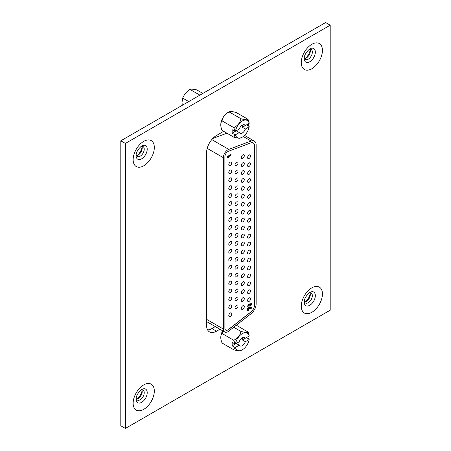 <?xml version="1.0" encoding="UTF-8"?>
<svg xmlns="http://www.w3.org/2000/svg" width="451" height="451" viewBox="0 0 451 451"><rect width="100%" height="100%" fill="white"/><g stroke="black" fill="none" stroke-linecap="round" stroke-linejoin="round"><path stroke-width="0.68" d="M304.572 58.54A5.756 3.32 120 0 0 306.252 57.987L306.252 57.987A5.756 3.32 120 0 0 310.322 50.94A5.756 3.32 120 0 0 309.961 49.21M309.042 49.401A5.756 3.32 -60 0 1 311.156 49.475A5.756 3.32 -60 0 1 312.346 52.107A5.756 3.32 -60 0 1 308.281 59.16A5.756 3.32 -60 0 1 305.4 59.442A5.756 3.32 -60 0 1 304.284 57.649M136.456 155.601A5.756 3.32 120 0 0 138.136 155.054L138.136 155.054A5.756 3.32 120 0 0 142.206 148.001A5.756 3.32 120 0 0 141.839 146.271M140.926 146.468A5.756 3.32 -60 0 1 143.04 146.536A5.756 3.32 -60 0 1 144.23 149.174A5.756 3.32 -60 0 1 140.16 156.221A5.756 3.32 -60 0 1 137.284 156.503A5.756 3.32 -60 0 1 136.163 154.71M304.572 302.08A5.756 3.32 120 0 0 306.252 301.527L306.252 301.527A5.756 3.32 120 0 0 310.322 294.48A5.756 3.32 120 0 0 309.961 292.75M309.042 292.947A5.756 3.32 -60 0 1 311.156 293.015A5.756 3.32 -60 0 1 312.346 295.653A5.756 3.32 -60 0 1 308.281 302.7A5.756 3.32 -60 0 1 305.4 302.982A5.756 3.32 -60 0 1 304.284 301.189M305.259 58.421A8.907 5.141 120 0 0 310.198 49.864M137.143 155.482A8.907 5.141 120 0 0 142.082 146.93M305.259 301.961A8.907 5.141 120 0 0 310.198 293.409M136.456 399.141A5.756 3.32 120 0 0 138.136 398.594L138.136 398.594A5.756 3.32 120 0 0 142.206 391.541A5.756 3.32 120 0 0 141.839 389.811M140.926 390.008A5.756 3.32 -60 0 1 143.04 390.081A5.756 3.32 -60 0 1 144.23 392.714A5.756 3.32 -60 0 1 140.16 399.761A5.756 3.32 -60 0 1 137.284 400.048A5.756 3.32 -60 0 1 136.163 398.25M137.143 399.022A8.907 5.141 120 0 0 142.082 390.47M223.206 131.038L223.206 131.613L216.519 135.475A14.049 8.112 120 0 0 206.586 152.68L206.586 325.453A14.049 8.112 120 0 0 209.495 331.885A14.049 8.112 120 0 0 216.519 331.186L219.902 329.236M248.997 138.006L248.997 128.197A14.049 8.112 120 0 0 248.986 127.661M248.851 126.314A14.049 8.112 120 0 0 248.112 123.969M330.194 25.2L125.395 143.435L125.395 428.45L330.194 310.209L330.194 25.2L325.605 22.55L120.806 140.791L125.395 143.435M125.395 428.45L120.806 425.8L120.806 140.791M215.319 326.592L211.936 328.542A14.049 8.112 -60 0 1 207.59 329.895M249.076 158.459A2.108 1.218 120 0 0 250.452 156.604A2.108 1.218 120 0 0 250.13 154.913A2.108 1.218 120 0 0 249.076 155.02A2.108 1.218 120 0 0 247.7 156.875A2.108 1.218 120 0 0 248.022 158.566A2.108 1.218 120 0 0 249.076 158.459M236.544 165.697A2.108 1.218 120 0 0 237.919 163.837A2.108 1.218 120 0 0 237.598 162.151A2.108 1.218 120 0 0 236.544 162.253A2.108 1.218 120 0 0 235.168 164.113A2.108 1.218 120 0 0 235.49 165.799A2.108 1.218 120 0 0 236.544 165.697M249.076 166.402A2.108 1.218 120 0 0 250.452 164.542A2.108 1.218 120 0 0 250.13 162.856A2.108 1.218 120 0 0 249.076 162.958A2.108 1.218 120 0 0 247.7 164.818A2.108 1.218 120 0 0 248.022 166.504A2.108 1.218 120 0 0 249.076 166.402M236.544 173.635A2.108 1.218 120 0 0 237.919 171.78A2.108 1.218 120 0 0 237.598 170.089A2.108 1.218 120 0 0 236.544 170.196A2.108 1.218 120 0 0 235.168 172.051A2.108 1.218 120 0 0 235.49 173.742A2.108 1.218 120 0 0 236.544 173.635M249.076 174.345A2.108 1.218 120 0 0 250.452 172.485A2.108 1.218 120 0 0 250.13 170.799A2.108 1.218 120 0 0 249.076 170.901A2.108 1.218 120 0 0 247.7 172.761A2.108 1.218 120 0 0 248.022 174.447A2.108 1.218 120 0 0 249.076 174.345M236.544 181.578A2.108 1.218 120 0 0 237.919 179.724A2.108 1.218 120 0 0 237.598 178.032A2.108 1.218 120 0 0 236.544 178.139A2.108 1.218 120 0 0 235.168 179.994A2.108 1.218 120 0 0 235.49 181.685A2.108 1.218 120 0 0 236.544 181.578M249.076 182.283A2.108 1.218 120 0 0 250.452 180.428A2.108 1.218 120 0 0 250.13 178.737A2.108 1.218 120 0 0 249.076 178.844A2.108 1.218 120 0 0 247.7 180.699A2.108 1.218 120 0 0 248.022 182.39A2.108 1.218 120 0 0 249.076 182.283M236.544 189.521A2.108 1.218 120 0 0 237.919 187.661A2.108 1.218 120 0 0 237.598 185.975A2.108 1.218 120 0 0 236.544 186.077A2.108 1.218 120 0 0 235.168 187.937A2.108 1.218 120 0 0 235.49 189.623A2.108 1.218 120 0 0 236.544 189.521M249.076 190.226A2.108 1.218 120 0 0 250.452 188.371A2.108 1.218 120 0 0 250.13 186.68A2.108 1.218 120 0 0 249.076 186.787A2.108 1.218 120 0 0 247.7 188.642A2.108 1.218 120 0 0 248.022 190.333A2.108 1.218 120 0 0 249.076 190.226M236.544 197.459A2.108 1.218 120 0 0 237.919 195.604A2.108 1.218 120 0 0 237.598 193.919A2.108 1.218 120 0 0 236.544 194.02A2.108 1.218 120 0 0 235.168 195.875A2.108 1.218 120 0 0 235.49 197.566A2.108 1.218 120 0 0 236.544 197.459M249.076 198.169A2.108 1.218 120 0 0 250.452 196.309A2.108 1.218 120 0 0 250.13 194.623A2.108 1.218 120 0 0 249.076 194.725A2.108 1.218 120 0 0 247.7 196.585A2.108 1.218 120 0 0 248.022 198.271A2.108 1.218 120 0 0 249.076 198.169M236.544 205.402A2.108 1.218 120 0 0 237.919 203.548A2.108 1.218 120 0 0 237.598 201.856A2.108 1.218 120 0 0 236.544 201.963A2.108 1.218 120 0 0 235.168 203.818A2.108 1.218 120 0 0 235.49 205.509A2.108 1.218 120 0 0 236.544 205.402M249.076 206.107A2.108 1.218 120 0 0 250.452 204.252A2.108 1.218 120 0 0 250.13 202.561A2.108 1.218 120 0 0 249.076 202.668A2.108 1.218 120 0 0 247.7 204.523A2.108 1.218 120 0 0 248.022 206.214A2.108 1.218 120 0 0 249.076 206.107M236.544 213.346A2.108 1.218 120 0 0 237.919 211.485A2.108 1.218 120 0 0 237.598 209.8A2.108 1.218 120 0 0 236.544 209.901A2.108 1.218 120 0 0 235.168 211.761A2.108 1.218 120 0 0 235.49 213.447A2.108 1.218 120 0 0 236.544 213.346M249.076 214.05A2.108 1.218 120 0 0 250.452 212.195A2.108 1.218 120 0 0 250.13 210.504A2.108 1.218 120 0 0 249.076 210.611A2.108 1.218 120 0 0 247.7 212.466A2.108 1.218 120 0 0 248.022 214.157A2.108 1.218 120 0 0 249.076 214.05M236.544 221.289A2.108 1.218 120 0 0 237.919 219.428A2.108 1.218 120 0 0 237.598 217.743A2.108 1.218 120 0 0 236.544 217.844A2.108 1.218 120 0 0 235.168 219.705A2.108 1.218 120 0 0 235.49 221.39A2.108 1.218 120 0 0 236.544 221.289M249.076 221.993A2.108 1.218 120 0 0 250.452 220.133A2.108 1.218 120 0 0 250.13 218.447A2.108 1.218 120 0 0 249.076 218.549A2.108 1.218 120 0 0 247.7 220.409A2.108 1.218 120 0 0 248.022 222.095A2.108 1.218 120 0 0 249.076 221.993M236.544 229.226A2.108 1.218 120 0 0 237.919 227.372A2.108 1.218 120 0 0 237.598 225.68A2.108 1.218 120 0 0 236.544 225.788A2.108 1.218 120 0 0 235.168 227.642A2.108 1.218 120 0 0 235.49 229.333A2.108 1.218 120 0 0 236.544 229.226M249.076 229.937A2.108 1.218 120 0 0 250.452 228.076A2.108 1.218 120 0 0 250.13 226.391A2.108 1.218 120 0 0 249.076 226.492A2.108 1.218 120 0 0 247.7 228.347A2.108 1.218 120 0 0 248.022 230.038A2.108 1.218 120 0 0 249.076 229.937M236.544 237.17A2.108 1.218 120 0 0 237.919 235.315A2.108 1.218 120 0 0 237.598 233.624A2.108 1.218 120 0 0 236.544 233.731A2.108 1.218 120 0 0 235.168 235.585A2.108 1.218 120 0 0 235.49 237.271A2.108 1.218 120 0 0 236.544 237.17M249.076 237.874A2.108 1.218 120 0 0 250.452 236.02A2.108 1.218 120 0 0 250.13 234.328A2.108 1.218 120 0 0 249.076 234.435A2.108 1.218 120 0 0 247.7 236.29A2.108 1.218 120 0 0 248.022 237.981A2.108 1.218 120 0 0 249.076 237.874M236.544 245.113A2.108 1.218 120 0 0 237.919 243.252A2.108 1.218 120 0 0 237.598 241.567A2.108 1.218 120 0 0 236.544 241.668A2.108 1.218 120 0 0 235.168 243.529A2.108 1.218 120 0 0 235.49 245.214A2.108 1.218 120 0 0 236.544 245.113M249.076 245.818A2.108 1.218 120 0 0 250.452 243.963A2.108 1.218 120 0 0 250.13 242.272A2.108 1.218 120 0 0 249.076 242.373A2.108 1.218 120 0 0 247.7 244.233A2.108 1.218 120 0 0 248.022 245.919A2.108 1.218 120 0 0 249.076 245.818M236.544 253.05A2.108 1.218 120 0 0 237.919 251.196A2.108 1.218 120 0 0 237.598 249.504A2.108 1.218 120 0 0 236.544 249.612A2.108 1.218 120 0 0 235.168 251.466A2.108 1.218 120 0 0 235.49 253.158A2.108 1.218 120 0 0 236.544 253.05M249.076 253.761A2.108 1.218 120 0 0 250.452 251.9A2.108 1.218 120 0 0 250.13 250.215A2.108 1.218 120 0 0 249.076 250.316A2.108 1.218 120 0 0 247.7 252.177A2.108 1.218 120 0 0 248.022 253.862A2.108 1.218 120 0 0 249.076 253.761M236.544 260.994A2.108 1.218 120 0 0 237.919 259.139A2.108 1.218 120 0 0 237.598 257.448A2.108 1.218 120 0 0 236.544 257.555A2.108 1.218 120 0 0 235.168 259.41A2.108 1.218 120 0 0 235.49 261.101A2.108 1.218 120 0 0 236.544 260.994M249.076 261.698A2.108 1.218 120 0 0 250.452 259.844A2.108 1.218 120 0 0 250.13 258.152A2.108 1.218 120 0 0 249.076 258.26A2.108 1.218 120 0 0 247.7 260.114A2.108 1.218 120 0 0 248.022 261.805A2.108 1.218 120 0 0 249.076 261.698M236.544 268.937A2.108 1.218 120 0 0 237.919 267.077A2.108 1.218 120 0 0 237.598 265.391A2.108 1.218 120 0 0 236.544 265.492A2.108 1.218 120 0 0 235.168 267.353A2.108 1.218 120 0 0 235.49 269.038A2.108 1.218 120 0 0 236.544 268.937M249.076 269.642A2.108 1.218 120 0 0 250.452 267.787A2.108 1.218 120 0 0 250.13 266.096A2.108 1.218 120 0 0 249.076 266.203A2.108 1.218 120 0 0 247.7 268.057A2.108 1.218 120 0 0 248.022 269.749A2.108 1.218 120 0 0 249.076 269.642M236.544 276.875A2.108 1.218 120 0 0 237.919 275.02A2.108 1.218 120 0 0 237.598 273.334A2.108 1.218 120 0 0 236.544 273.436A2.108 1.218 120 0 0 235.168 275.29A2.108 1.218 120 0 0 235.49 276.982A2.108 1.218 120 0 0 236.544 276.875M249.076 277.585A2.108 1.218 120 0 0 250.452 275.724A2.108 1.218 120 0 0 250.13 274.039A2.108 1.218 120 0 0 249.076 274.14A2.108 1.218 120 0 0 247.7 276.001A2.108 1.218 120 0 0 248.022 277.686A2.108 1.218 120 0 0 249.076 277.585M236.544 284.818A2.108 1.218 120 0 0 237.919 282.963A2.108 1.218 120 0 0 237.598 281.272A2.108 1.218 120 0 0 236.544 281.379A2.108 1.218 120 0 0 235.168 283.234A2.108 1.218 120 0 0 235.49 284.925A2.108 1.218 120 0 0 236.544 284.818M249.076 285.522A2.108 1.218 120 0 0 250.452 283.668A2.108 1.218 120 0 0 250.13 281.976A2.108 1.218 120 0 0 249.076 282.084A2.108 1.218 120 0 0 247.7 283.938A2.108 1.218 120 0 0 248.022 285.63A2.108 1.218 120 0 0 249.076 285.522M236.544 292.761A2.108 1.218 120 0 0 237.919 290.901A2.108 1.218 120 0 0 237.598 289.215A2.108 1.218 120 0 0 236.544 289.317A2.108 1.218 120 0 0 235.168 291.177A2.108 1.218 120 0 0 235.49 292.862A2.108 1.218 120 0 0 236.544 292.761M249.076 293.466A2.108 1.218 120 0 0 250.452 291.611A2.108 1.218 120 0 0 250.13 289.92A2.108 1.218 120 0 0 249.076 290.027A2.108 1.218 120 0 0 247.7 291.882A2.108 1.218 120 0 0 248.022 293.573A2.108 1.218 120 0 0 249.076 293.466M236.544 300.704A2.108 1.218 120 0 0 237.919 298.844A2.108 1.218 120 0 0 237.598 297.158A2.108 1.218 120 0 0 236.544 297.26A2.108 1.218 120 0 0 235.168 299.12A2.108 1.218 120 0 0 235.49 300.806A2.108 1.218 120 0 0 236.544 300.704M242.807 158.329A2.108 1.218 120 0 0 244.183 156.469A2.108 1.218 120 0 0 243.861 154.783A2.108 1.218 120 0 0 242.807 154.885A2.108 1.218 120 0 0 241.432 156.745A2.108 1.218 120 0 0 241.753 158.431A2.108 1.218 120 0 0 242.807 158.329M230.275 165.562A2.108 1.218 120 0 0 231.651 163.707A2.108 1.218 120 0 0 231.329 162.016A2.108 1.218 120 0 0 230.275 162.123A2.108 1.218 120 0 0 228.899 163.978A2.108 1.218 120 0 0 229.221 165.669A2.108 1.218 120 0 0 230.275 165.562M242.807 166.267A2.108 1.218 120 0 0 244.183 164.412A2.108 1.218 120 0 0 243.861 162.721A2.108 1.218 120 0 0 242.807 162.828A2.108 1.218 120 0 0 241.432 164.683A2.108 1.218 120 0 0 241.753 166.374A2.108 1.218 120 0 0 242.807 166.267M230.275 173.505A2.108 1.218 120 0 0 231.651 171.645A2.108 1.218 120 0 0 231.329 169.959A2.108 1.218 120 0 0 230.275 170.061A2.108 1.218 120 0 0 228.899 171.921A2.108 1.218 120 0 0 229.221 173.607A2.108 1.218 120 0 0 230.275 173.505M242.807 174.21A2.108 1.218 120 0 0 244.183 172.355A2.108 1.218 120 0 0 243.861 170.664A2.108 1.218 120 0 0 242.807 170.771A2.108 1.218 120 0 0 241.432 172.626A2.108 1.218 120 0 0 241.753 174.317A2.108 1.218 120 0 0 242.807 174.21M230.275 181.449A2.108 1.218 120 0 0 231.651 179.588A2.108 1.218 120 0 0 231.329 177.903A2.108 1.218 120 0 0 230.275 178.004A2.108 1.218 120 0 0 228.899 179.864A2.108 1.218 120 0 0 229.221 181.55A2.108 1.218 120 0 0 230.275 181.449M242.807 182.153A2.108 1.218 120 0 0 244.183 180.293A2.108 1.218 120 0 0 243.861 178.607A2.108 1.218 120 0 0 242.807 178.709A2.108 1.218 120 0 0 241.432 180.569A2.108 1.218 120 0 0 241.753 182.255A2.108 1.218 120 0 0 242.807 182.153M230.275 189.386A2.108 1.218 120 0 0 231.651 187.531A2.108 1.218 120 0 0 231.329 185.84A2.108 1.218 120 0 0 230.275 185.947A2.108 1.218 120 0 0 228.899 187.802A2.108 1.218 120 0 0 229.221 189.493A2.108 1.218 120 0 0 230.275 189.386M242.807 190.096A2.108 1.218 120 0 0 244.183 188.236A2.108 1.218 120 0 0 243.861 186.551A2.108 1.218 120 0 0 242.807 186.652A2.108 1.218 120 0 0 241.432 188.507A2.108 1.218 120 0 0 241.753 190.198A2.108 1.218 120 0 0 242.807 190.096M230.275 197.329A2.108 1.218 120 0 0 231.651 195.475A2.108 1.218 120 0 0 231.329 193.783A2.108 1.218 120 0 0 230.275 193.891A2.108 1.218 120 0 0 228.899 195.745A2.108 1.218 120 0 0 229.221 197.437A2.108 1.218 120 0 0 230.275 197.329M242.807 198.034A2.108 1.218 120 0 0 244.183 196.179A2.108 1.218 120 0 0 243.861 194.488A2.108 1.218 120 0 0 242.807 194.595A2.108 1.218 120 0 0 241.432 196.45A2.108 1.218 120 0 0 241.753 198.141A2.108 1.218 120 0 0 242.807 198.034M230.275 205.273A2.108 1.218 120 0 0 231.651 203.412A2.108 1.218 120 0 0 231.329 201.727A2.108 1.218 120 0 0 230.275 201.828A2.108 1.218 120 0 0 228.899 203.689A2.108 1.218 120 0 0 229.221 205.374A2.108 1.218 120 0 0 230.275 205.273M242.807 205.977A2.108 1.218 120 0 0 244.183 204.123A2.108 1.218 120 0 0 243.861 202.431A2.108 1.218 120 0 0 242.807 202.533A2.108 1.218 120 0 0 241.432 204.393A2.108 1.218 120 0 0 241.753 206.079A2.108 1.218 120 0 0 242.807 205.977M230.275 213.21A2.108 1.218 120 0 0 231.651 211.356A2.108 1.218 120 0 0 231.329 209.664A2.108 1.218 120 0 0 230.275 209.771A2.108 1.218 120 0 0 228.899 211.626A2.108 1.218 120 0 0 229.221 213.317A2.108 1.218 120 0 0 230.275 213.21M242.807 213.921A2.108 1.218 120 0 0 244.183 212.06A2.108 1.218 120 0 0 243.861 210.375A2.108 1.218 120 0 0 242.807 210.476A2.108 1.218 120 0 0 241.432 212.336A2.108 1.218 120 0 0 241.753 214.022A2.108 1.218 120 0 0 242.807 213.921M230.275 221.153A2.108 1.218 120 0 0 231.651 219.299A2.108 1.218 120 0 0 231.329 217.607A2.108 1.218 120 0 0 230.275 217.715A2.108 1.218 120 0 0 228.899 219.569A2.108 1.218 120 0 0 229.221 221.261A2.108 1.218 120 0 0 230.275 221.153M242.807 221.858A2.108 1.218 120 0 0 244.183 220.003A2.108 1.218 120 0 0 243.861 218.312A2.108 1.218 120 0 0 242.807 218.419A2.108 1.218 120 0 0 241.432 220.274A2.108 1.218 120 0 0 241.753 221.965A2.108 1.218 120 0 0 242.807 221.858M230.275 229.097A2.108 1.218 120 0 0 231.651 227.236A2.108 1.218 120 0 0 231.329 225.551A2.108 1.218 120 0 0 230.275 225.652A2.108 1.218 120 0 0 228.899 227.513A2.108 1.218 120 0 0 229.221 229.198A2.108 1.218 120 0 0 230.275 229.097M242.807 229.801A2.108 1.218 120 0 0 244.183 227.947A2.108 1.218 120 0 0 243.861 226.255A2.108 1.218 120 0 0 242.807 226.363A2.108 1.218 120 0 0 241.432 228.217A2.108 1.218 120 0 0 241.753 229.909A2.108 1.218 120 0 0 242.807 229.801M230.275 237.034A2.108 1.218 120 0 0 231.651 235.18A2.108 1.218 120 0 0 231.329 233.494A2.108 1.218 120 0 0 230.275 233.595A2.108 1.218 120 0 0 228.899 235.45A2.108 1.218 120 0 0 229.221 237.141A2.108 1.218 120 0 0 230.275 237.034M242.807 237.745A2.108 1.218 120 0 0 244.183 235.884A2.108 1.218 120 0 0 243.861 234.199A2.108 1.218 120 0 0 242.807 234.3A2.108 1.218 120 0 0 241.432 236.161A2.108 1.218 120 0 0 241.753 237.846A2.108 1.218 120 0 0 242.807 237.745M230.275 244.978A2.108 1.218 120 0 0 231.651 243.123A2.108 1.218 120 0 0 231.329 241.432A2.108 1.218 120 0 0 230.275 241.539A2.108 1.218 120 0 0 228.899 243.393A2.108 1.218 120 0 0 229.221 245.085A2.108 1.218 120 0 0 230.275 244.978M242.807 245.682A2.108 1.218 120 0 0 244.183 243.828A2.108 1.218 120 0 0 243.861 242.136A2.108 1.218 120 0 0 242.807 242.243A2.108 1.218 120 0 0 241.432 244.098A2.108 1.218 120 0 0 241.753 245.789A2.108 1.218 120 0 0 242.807 245.682M230.275 252.921A2.108 1.218 120 0 0 231.651 251.06A2.108 1.218 120 0 0 231.329 249.375A2.108 1.218 120 0 0 230.275 249.476A2.108 1.218 120 0 0 228.899 251.337A2.108 1.218 120 0 0 229.221 253.022A2.108 1.218 120 0 0 230.275 252.921M242.807 253.625A2.108 1.218 120 0 0 244.183 251.771A2.108 1.218 120 0 0 243.861 250.079A2.108 1.218 120 0 0 242.807 250.187A2.108 1.218 120 0 0 241.432 252.041A2.108 1.218 120 0 0 241.753 253.733A2.108 1.218 120 0 0 242.807 253.625M230.275 260.864A2.108 1.218 120 0 0 231.651 259.004A2.108 1.218 120 0 0 231.329 257.318A2.108 1.218 120 0 0 230.275 257.42A2.108 1.218 120 0 0 228.899 259.28A2.108 1.218 120 0 0 229.221 260.966A2.108 1.218 120 0 0 230.275 260.864M242.807 261.569A2.108 1.218 120 0 0 244.183 259.708A2.108 1.218 120 0 0 243.861 258.023A2.108 1.218 120 0 0 242.807 258.124A2.108 1.218 120 0 0 241.432 259.985A2.108 1.218 120 0 0 241.753 261.67A2.108 1.218 120 0 0 242.807 261.569M230.275 268.802A2.108 1.218 120 0 0 231.651 266.947A2.108 1.218 120 0 0 231.329 265.256A2.108 1.218 120 0 0 230.275 265.363A2.108 1.218 120 0 0 228.899 267.217A2.108 1.218 120 0 0 229.221 268.909A2.108 1.218 120 0 0 230.275 268.802M242.807 269.512A2.108 1.218 120 0 0 244.183 267.652A2.108 1.218 120 0 0 243.861 265.966A2.108 1.218 120 0 0 242.807 266.067A2.108 1.218 120 0 0 241.432 267.928A2.108 1.218 120 0 0 241.753 269.613A2.108 1.218 120 0 0 242.807 269.512M230.275 276.745A2.108 1.218 120 0 0 231.651 274.89A2.108 1.218 120 0 0 231.329 273.199A2.108 1.218 120 0 0 230.275 273.306A2.108 1.218 120 0 0 228.899 275.161A2.108 1.218 120 0 0 229.221 276.852A2.108 1.218 120 0 0 230.275 276.745M242.807 277.45A2.108 1.218 120 0 0 244.183 275.595A2.108 1.218 120 0 0 243.861 273.904A2.108 1.218 120 0 0 242.807 274.011A2.108 1.218 120 0 0 241.432 275.865A2.108 1.218 120 0 0 241.753 277.557A2.108 1.218 120 0 0 242.807 277.45M230.275 284.688A2.108 1.218 120 0 0 231.651 282.828A2.108 1.218 120 0 0 231.329 281.142A2.108 1.218 120 0 0 230.275 281.244A2.108 1.218 120 0 0 228.899 283.104A2.108 1.218 120 0 0 229.221 284.79A2.108 1.218 120 0 0 230.275 284.688M242.807 285.393A2.108 1.218 120 0 0 244.183 283.538A2.108 1.218 120 0 0 243.861 281.847A2.108 1.218 120 0 0 242.807 281.954A2.108 1.218 120 0 0 241.432 283.809A2.108 1.218 120 0 0 241.753 285.494A2.108 1.218 120 0 0 242.807 285.393M230.275 292.626A2.108 1.218 120 0 0 231.651 290.771A2.108 1.218 120 0 0 231.329 289.08A2.108 1.218 120 0 0 230.275 289.187A2.108 1.218 120 0 0 228.899 291.042A2.108 1.218 120 0 0 229.221 292.733A2.108 1.218 120 0 0 230.275 292.626M242.807 293.336A2.108 1.218 120 0 0 244.183 291.476A2.108 1.218 120 0 0 243.861 289.79A2.108 1.218 120 0 0 242.807 289.892A2.108 1.218 120 0 0 241.432 291.752A2.108 1.218 120 0 0 241.753 293.438A2.108 1.218 120 0 0 242.807 293.336M230.275 300.569A2.108 1.218 120 0 0 231.651 298.714A2.108 1.218 120 0 0 231.329 297.023A2.108 1.218 120 0 0 230.275 297.13A2.108 1.218 120 0 0 228.899 298.985A2.108 1.218 120 0 0 229.221 300.676A2.108 1.218 120 0 0 230.275 300.569M242.807 301.274A2.108 1.218 120 0 0 244.183 299.419A2.108 1.218 120 0 0 243.861 297.728A2.108 1.218 120 0 0 242.807 297.835A2.108 1.218 120 0 0 241.432 299.69A2.108 1.218 120 0 0 241.753 301.381A2.108 1.218 120 0 0 242.807 301.274M230.275 308.512A2.108 1.218 120 0 0 231.651 306.652A2.108 1.218 120 0 0 231.329 304.966A2.108 1.218 120 0 0 230.275 305.068A2.108 1.218 120 0 0 228.899 306.928A2.108 1.218 120 0 0 229.221 308.614A2.108 1.218 120 0 0 230.275 308.512M249.076 301.409A2.108 1.218 120 0 0 250.452 299.549A2.108 1.218 120 0 0 250.13 297.863A2.108 1.218 120 0 0 249.076 297.964A2.108 1.218 120 0 0 247.7 299.825A2.108 1.218 120 0 0 248.022 301.51A2.108 1.218 120 0 0 249.076 301.409M236.544 308.642A2.108 1.218 120 0 0 237.919 306.787A2.108 1.218 120 0 0 237.598 305.096A2.108 1.218 120 0 0 236.544 305.203A2.108 1.218 120 0 0 235.168 307.058A2.108 1.218 120 0 0 235.49 308.749A2.108 1.218 120 0 0 236.544 308.642M242.807 309.217A2.108 1.218 120 0 0 244.183 307.362A2.108 1.218 120 0 0 243.861 305.671A2.108 1.218 120 0 0 242.807 305.778A2.108 1.218 120 0 0 241.432 307.633A2.108 1.218 120 0 0 241.753 309.324A2.108 1.218 120 0 0 242.807 309.217M230.275 316.455A2.108 1.218 120 0 0 231.651 314.595A2.108 1.218 120 0 0 231.329 312.909A2.108 1.218 120 0 0 230.275 313.011A2.108 1.218 120 0 0 228.899 314.866A2.108 1.218 120 0 0 229.221 316.557A2.108 1.218 120 0 0 230.275 316.455M225.748 330.115A4.324 2.497 120 0 0 227.868 329.878A4.324 2.497 120 0 0 228.398 329.518L250.75 312.064A6.483 3.743 120 0 0 254.539 304.662L254.539 145.893A6.483 3.743 120 0 0 253.231 142.95M224.891 328.159A4.324 2.497 120 0 0 225.782 330.138A4.324 2.497 120 0 0 227.947 329.923A4.324 2.497 120 0 0 228.477 329.563L250.824 312.109A6.483 3.743 120 0 0 254.618 304.707L254.618 145.938A6.483 3.743 120 0 0 253.27 142.973A6.483 3.743 120 0 0 250.824 142.911L228.477 151.265A4.324 2.497 120 0 0 224.891 156.813L224.891 328.159M227.947 331.688A6.483 3.743 120 0 0 228.742 331.147L251.094 313.693A8.648 4.989 120 0 0 256.145 303.827L256.145 145.059A8.648 4.989 120 0 0 254.353 141.101A8.648 4.989 120 0 0 251.094 141.022L228.742 149.377A6.483 3.743 120 0 0 223.358 157.698L223.358 329.038A6.483 3.743 120 0 0 224.705 332.009A6.483 3.743 120 0 0 227.947 331.688M247.971 306.984L247.616 306.105L248.597 304.2L249.38 304.397L250.328 303.083L251.224 302.993M249.459 304.442L250.406 303.128L251.263 303.016L251.607 303.867L251.331 305.034L250.435 306.026L249.459 305.834L248.676 306.928L248.005 307.007L247.695 306.15L248.676 304.245L249.459 304.442L249.206 304.16M247.667 310.97L247.667 308.05L251.557 307.379L251.557 308.236L248.49 308.636L248.49 310.581L247.667 310.97M228.251 156.909L228.871 157.641L228.127 158.07L227.062 157.337L227.062 156.649L231.002 154.462L231.002 155.324L228.223 156.892M206.586 321.49A6.483 3.743 120 0 0 206.975 321.772L224.705 332.009M226.932 133.192L212.776 138.48M228.127 158.07L227.141 157.382L227.062 156.649M227.141 156.694L231.002 154.462M227.637 157.467L227.062 157.337M247.746 311.01L247.746 308.095L248.213 307.734M248.287 307.779L251.557 307.379M248.287 305.801L248.732 306.037L249.183 305.293L248.726 305.068L248.287 305.801L248.732 306.037L249.104 305.254L248.653 305.023M249.104 305.254L248.726 305.068M249.775 304.949L250.367 305.209L251.015 304.222L250.373 304.002L249.775 304.949L250.367 305.209L250.936 304.183L250.299 303.957M250.936 304.183L250.373 304.002M248.213 305.755L248.653 305.992M249.696 304.91L250.288 305.164M245.361 338.216A4.809 2.779 120 0 0 244.718 337.545A4.809 2.779 120 0 0 239.261 341.734L235.467 343.927A9.911 5.722 -60 0 1 242.311 333.622A9.911 5.722 -60 0 1 249.155 336.023L245.361 338.216L243.816 337.32M242.35 339.953L246.449 337.585L249.161 339.152A14.111 8.146 180 0 1 249.155 339.496A9.911 5.722 -60 0 1 242.57 349.649A9.911 5.722 -60 0 1 242.311 349.801A9.911 5.722 -60 0 1 235.467 347.4L239.261 345.207A4.809 2.779 120 0 0 239.909 345.878A4.809 2.779 120 0 0 245.361 341.689L242.35 339.953A4.809 2.779 120 0 0 242.706 338.013A4.809 2.779 120 0 0 242.683 337.596M222.794 330.904A10.074 7.943 -35.1 0 0 222.101 333.531A10.074 5.818 -120 0 0 220.781 337.557A10.074 5.818 -120 0 0 222.101 343.053L233.714 349.762A10.074 5.818 -120 0 0 234.87 347.4A14.111 8.146 180 0 0 235.467 347.4M220.787 337.32A9.911 5.722 -60 0 1 220.793 337.072A9.911 5.722 -60 0 1 222.642 330.82M234.87 347.4L232.158 345.838L232.158 342.365L234.87 343.927A10.074 5.818 -120 0 0 233.714 340.234A10.074 7.943 -35.1 0 0 240.862 331.344A10.074 2.131 21.2 0 0 248.005 331.987A10.074 5.818 60 0 1 249.161 335.679A14.111 8.146 0 0 1 249.155 336.023M234.87 343.927A14.111 8.146 0 0 0 235.467 343.927M245.361 341.689L249.155 339.496M242.57 349.649A14.269 14.269 0 0 1 240.479 350.715A10.074 2.131 -158.8 0 1 233.714 349.762M248.005 331.987L236.392 325.278A10.074 2.131 21.2 0 0 236.296 325.25M240.862 331.344L233.748 327.24M233.714 340.234L222.101 333.531M232.158 345.838L236.251 343.47L239.261 345.207M245.361 125.558A4.809 2.779 120 0 0 244.718 124.888A4.809 2.779 120 0 0 239.261 129.076L235.467 131.269A9.911 5.722 -60 0 1 242.311 120.964A9.911 5.722 -60 0 1 249.155 123.365L245.361 125.558L243.816 124.662M242.35 127.295L246.449 124.927L249.161 126.494A14.111 8.146 180 0 1 249.155 126.838A9.911 5.722 -60 0 1 242.57 136.991A9.911 5.722 -60 0 1 242.311 137.143A9.911 5.722 -60 0 1 235.467 134.742L239.261 132.555A4.809 2.779 120 0 0 239.909 133.22A4.809 2.779 120 0 0 245.361 129.031L242.35 127.295A4.809 2.779 120 0 0 242.706 125.355A4.809 2.779 120 0 0 242.683 124.938M234.87 134.748L232.158 133.18L232.158 129.708L234.87 131.269A10.074 5.818 -120 0 0 233.714 127.577A10.074 7.943 -35.1 0 0 240.862 118.686A10.074 2.131 21.2 0 0 248.005 119.329L236.392 112.62A10.074 2.131 21.2 0 0 229.621 111.668A10.074 2.131 21.2 0 0 229.243 111.983A10.074 7.943 -35.1 0 0 222.101 120.874A10.074 5.818 -120 0 0 220.781 124.899A10.074 5.818 -120 0 0 222.101 130.401L233.714 137.104A10.074 5.818 -120 0 0 234.87 134.748A14.111 8.146 180 0 0 235.467 134.742M220.787 124.662A9.911 5.722 -60 0 1 220.793 124.42A9.911 5.722 -60 0 1 227.535 112.733A9.911 5.722 -60 0 1 227.794 112.581M234.87 131.269A14.111 8.146 0 0 0 235.467 131.269M249.155 123.365A14.111 8.146 0 0 0 249.161 123.022A10.074 5.818 60 0 0 248.005 119.329M245.361 129.031L249.155 126.838M242.57 136.991A14.269 14.269 0 0 1 240.479 138.057A10.074 2.131 -158.8 0 1 233.714 137.104M240.862 118.686L229.243 111.983M233.714 127.577L222.101 120.874M232.158 133.18L236.251 130.813L239.261 132.555M188.738 101.571L182.661 98.064L182.029 102.411L182.255 105.314M202.871 93.408L196.794 89.901C193.614 89.213 191.258 88.999 189.724 89.27C186.545 91.716 184.194 94.648 182.661 98.064M199.883 95.133L189.724 89.27M309.769 48.9L309.769 48.9A7.864 4.538 -60 0 1 315.328 52.107A7.864 4.538 -60 0 1 309.769 61.742A7.864 4.538 -60 0 1 304.211 58.529C304.2 55.343 306.054 52.136 309.769 48.9M311.85 44.299A14.968 8.642 120 0 0 301.268 62.633A14.968 8.642 120 0 0 311.85 68.744A14.968 8.642 120 0 0 322.437 50.411A14.968 8.642 120 0 0 311.85 44.299M141.653 145.961L141.653 145.961A7.864 4.538 -60 0 1 147.212 149.174A7.864 4.538 -60 0 1 141.653 158.803A7.864 4.538 -60 0 1 136.089 155.595C136.084 152.404 137.938 149.196 141.653 145.961M143.734 141.36A14.968 8.642 120 0 0 133.146 159.693A14.968 8.642 120 0 0 143.734 165.805A14.968 8.642 120 0 0 154.321 147.471A14.968 8.642 120 0 0 143.734 141.36M309.769 292.44L309.769 292.44A7.864 4.538 -60 0 1 315.328 295.653A7.864 4.538 -60 0 1 309.769 305.282A7.864 4.538 -60 0 1 304.211 302.074C304.2 298.883 306.054 295.676 309.769 292.44M311.85 287.839A14.968 8.642 120 0 0 301.268 306.173A14.968 8.642 120 0 0 311.85 312.284A14.968 8.642 120 0 0 322.437 293.951A14.968 8.642 120 0 0 311.85 287.839M141.653 389.501L141.653 389.501A7.864 4.538 -60 0 1 147.212 392.714A7.864 4.538 -60 0 1 141.653 402.343A7.864 4.538 -60 0 1 136.089 399.135C136.084 395.95 137.938 392.736 141.653 389.501M143.734 384.9A14.968 8.642 120 0 0 133.146 403.239A14.968 8.642 120 0 0 143.734 409.35A14.968 8.642 120 0 0 154.321 391.011A14.968 8.642 120 0 0 143.734 384.9M211.936 328.542L216.519 331.186M223.358 157.698L207.201 148.362M228.742 149.377L211.79 139.59M223.358 329.038L206.586 319.359M251.094 141.022L243.275 136.512M254.353 141.101L244.543 135.435M220.793 337.072A14.269 14.269 0 0 0 220.781 337.557M229.621 111.668A14.269 14.269 0 0 0 227.535 112.733M220.793 124.42A14.269 14.269 0 0 0 220.781 124.899"/></g></svg>
